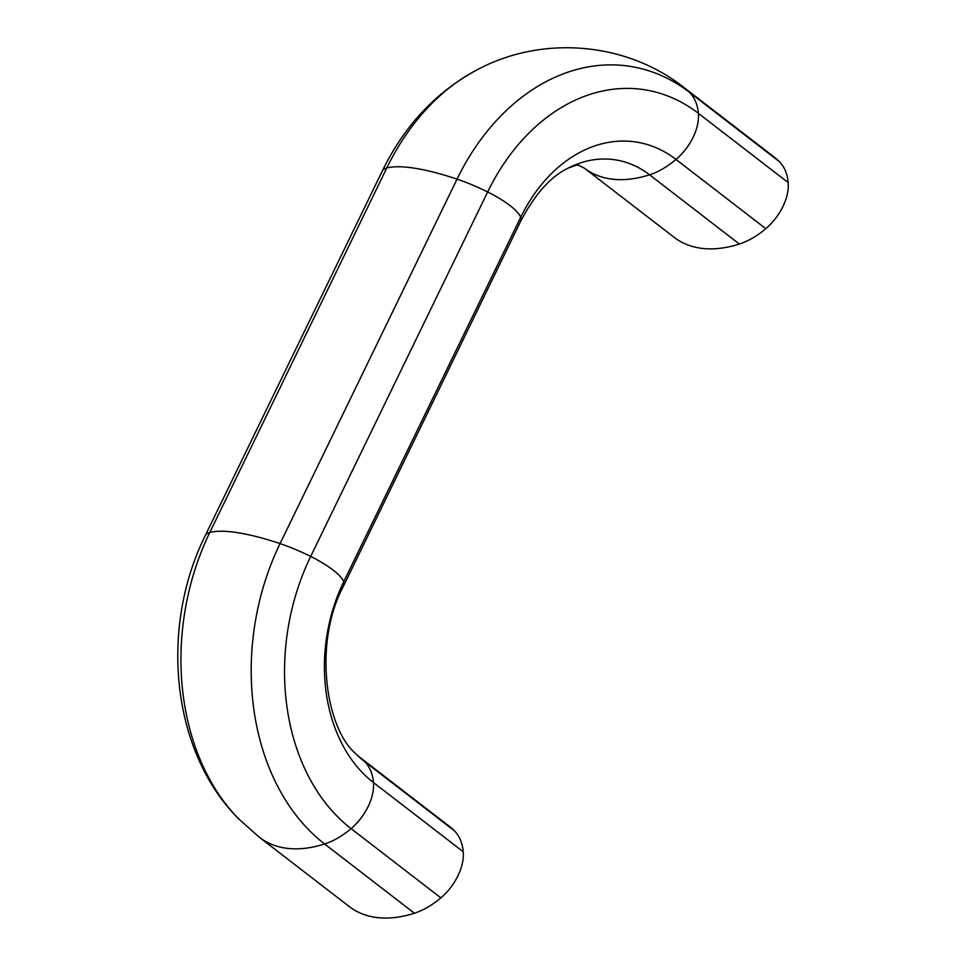 <?xml version="1.0" encoding="UTF-8"?>
<svg xmlns="http://www.w3.org/2000/svg" width="966" height="966" viewBox="0 0 966 966"><rect width="100%" height="100%" fill="white"/><g stroke="black" fill="none" stroke-linecap="round" stroke-linejoin="round"><path stroke-width="1.45" d="M739.352 244.024L649.538 174.798A134.986 83.293 127.6 0 1 609.763 178.807A134.986 83.293 127.6 0 1 584.418 168.169L674.22 237.394A134.986 83.293 -52.4 0 0 739.352 244.024A67.487 41.647 -52.4 0 0 765.797 228.676A43.422 26.794 -52.4 0 0 788.184 182.586A67.487 41.647 -52.4 0 0 779.357 161.624A134.986 83.293 -52.4 0 0 774.225 157.096L684.423 87.87A134.986 83.293 127.6 0 1 689.555 92.398A222.289 165.79 99 0 0 457.039 179.145A67.487 16.941 25.9 0 1 487.661 191.968A43.422 10.904 25.9 0 1 520.65 217.398A67.487 16.941 25.9 0 1 520.529 221.528L343.546 585.988A67.487 16.941 -154.1 0 0 343.679 581.858L520.65 217.398A148.51 110.764 99 0 1 675.995 159.438A67.487 41.647 127.6 0 1 649.538 174.798A127.657 95.211 99 0 0 567.766 168.301C550.415 176.79 534.669 194.54 520.529 221.528M454.418 830.808L364.617 761.582A67.487 41.647 127.6 0 1 373.444 782.532A43.422 26.794 127.6 0 1 351.056 828.623A67.487 41.647 127.6 0 1 324.6 843.982A134.986 83.293 127.6 0 1 259.48 837.353L349.281 906.579A134.986 83.293 -52.4 0 0 414.414 913.208A67.487 41.647 -52.4 0 0 440.858 897.861A43.422 26.794 -52.4 0 0 463.245 851.77A67.487 41.647 -52.4 0 0 454.418 830.808A134.986 83.293 -52.4 0 0 449.287 826.28L359.485 757.054A134.986 83.293 127.6 0 1 364.617 761.582A127.657 95.211 -81 0 1 355.705 753.673L359.485 757.054M414.414 913.208L324.6 843.982A222.289 165.79 -81 0 1 280.055 543.616L457.039 179.145A134.986 33.882 25.9 0 0 386.774 167.987L209.803 532.459A67.487 16.941 -154.1 0 0 205.287 535.55C159.45 627.634 171.103 751.669 238.844 819.047A222.289 165.79 -81 0 1 209.803 532.459A134.986 33.882 -154.1 0 1 280.055 543.616A67.487 16.941 -154.1 0 1 310.69 556.428L487.661 191.968A201.435 150.237 99 0 1 698.382 113.348A43.422 26.794 127.6 0 1 675.995 159.438L765.797 228.676M382.258 171.079A67.487 16.941 25.9 0 1 386.774 167.987A222.289 165.79 99 0 1 476.89 69.938C435.847 92.108 404.295 125.822 382.258 171.079L205.287 535.55M463.245 851.77L373.444 782.532A148.51 110.764 -81 0 1 343.679 581.858A43.422 10.904 -154.1 0 0 310.69 556.428A201.435 150.237 -81 0 0 351.056 828.623L440.858 897.861M779.357 161.624L689.555 92.398A67.487 41.647 127.6 0 1 698.382 113.348L788.184 182.586M567.766 168.301C583.609 162.203 575.579 166.309 578.344 165.126L584.418 168.169M684.423 87.87C626.523 41.792 541.974 34.848 476.89 69.938M238.844 819.047L259.48 837.353M343.546 585.988C313.069 642.788 325.578 728.195 355.705 753.673"/></g></svg>
